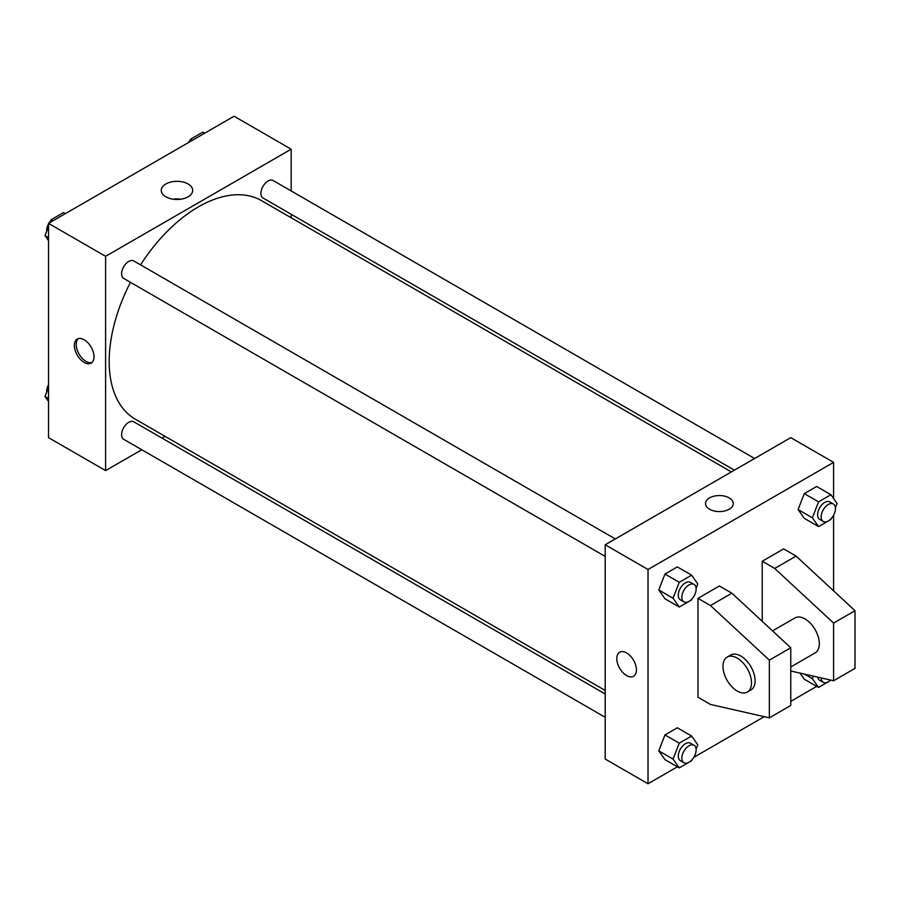 <?xml version="1.0" encoding="UTF-8"?>
<svg xmlns="http://www.w3.org/2000/svg" width="900" height="900" viewBox="0 0 900 900"><rect width="100%" height="100%" fill="white"/><g stroke="black" fill="none" stroke-linecap="round" stroke-linejoin="round"><path stroke-width="1.35" d="M141.761 449.73L105.604 470.599L48.51 437.636L48.51 223.369L234.079 116.235L291.173 149.197L291.173 190.946M165.004 436.309L161.955 438.075M130.466 282.341A126.169 72.844 120 0 0 109.181 361.406A126.169 72.844 120 0 0 135.304 419.164L605.205 690.457M731.374 471.926L261.472 200.632A126.169 72.844 120 0 0 140.558 264.859M291.173 214.256L291.173 217.789M105.604 470.599L105.604 256.331L291.173 149.197M754.616 458.516L273.094 180.506A10.091 5.827 120 0 0 265.32 183.218A10.091 5.827 120 0 0 260.91 193.376A10.091 5.827 120 0 0 263.002 197.989L734.423 470.16M605.205 693.99L133.774 421.808A10.091 5.827 120 0 0 126 424.519A10.091 5.827 120 0 0 121.59 434.678A10.091 5.827 120 0 0 123.683 439.29L605.205 717.3M605.205 556.425L123.683 278.426A10.091 5.827 -60 0 1 123.683 266.771A10.091 5.827 -60 0 1 133.774 260.944L615.296 538.942M105.604 256.331L48.51 223.369M165.87 196.819A15.716 9.068 180 0 1 161.269 190.406A15.716 9.068 180 0 1 176.974 181.328A15.716 9.068 180 0 1 192.69 190.406A15.716 9.068 180 0 1 182.993 198.787A15.716 9.068 180 0 1 165.87 196.819M94.005 356.771A13.883 8.01 60 0 1 91.136 363.127A13.883 8.01 60 0 1 77.254 355.118A13.883 8.01 60 0 1 77.254 339.086A13.883 8.01 60 0 1 87.953 342.81A13.883 8.01 60 0 1 94.005 356.771M91.98 362.509A13.883 8.01 60 0 1 79.054 354.071A13.883 8.01 60 0 1 78.221 338.67M173.171 199.204A15.716 9.068 180 0 1 180.787 199.204M677.385 766.811L648.023 783.765L605.205 759.038L605.205 544.77L790.762 437.636L833.591 462.364L833.591 498.521M816.705 686.385L790.762 701.359M764.235 716.67L693.788 757.339M833.591 515.205L833.591 590.85M729.214 509.231A13.883 8.01 180 0 1 714.082 510.964A13.883 8.01 180 0 1 705.521 503.561A13.883 8.01 180 0 1 719.393 495.551A13.883 8.01 180 0 1 733.275 503.561A13.883 8.01 180 0 1 729.214 509.231M648.023 783.765L648.023 569.498L605.205 544.77M648.023 569.498L833.591 462.364M733.275 503.572A13.883 8.01 0 0 0 719.393 495.551A13.883 8.01 0 0 0 705.521 503.572M619.673 652.252A13.883 8.01 -120 0 0 617.546 663.367A13.883 8.01 -120 0 0 626.614 675.596A13.883 8.01 60 0 1 617.546 663.367A13.883 8.01 60 0 1 619.673 652.252A13.883 8.01 60 0 1 633.555 660.262A13.883 8.01 60 0 1 633.555 676.283A13.883 8.01 60 0 1 626.614 675.596A13.883 8.01 -120 0 0 633.555 676.283M804.285 679.207L799.999 673.11L804.285 679.207L818.561 687.454L812.374 678.656L813.352 676.148M798.097 509.546L804.285 493.616L816.649 486.484L804.285 493.616L798.097 509.546L804.285 518.344L798.097 509.546L812.374 517.793L818.561 501.863L830.925 494.719L837.101 503.516L835.414 507.859M658.789 589.984L664.965 574.054L677.329 566.91L664.965 574.054L658.789 589.984L664.965 598.77L658.789 589.984L673.065 598.219L679.241 582.289L691.605 575.156L697.781 583.954L696.105 588.296M658.789 750.847L664.965 734.918L677.329 727.785L664.965 734.918L658.789 750.847L664.965 759.645L658.789 750.847L673.065 759.094L679.241 743.164L691.605 736.02L697.781 744.817L696.105 749.16M762.221 621.315L762.221 561.251L783.63 548.887L796.117 556.099L855 610.706L855 668.385L833.591 680.749L833.591 623.059L774.709 568.462L762.221 561.251M697.984 697.23L697.984 598.342L710.471 605.554L769.354 660.15L769.354 717.84L710.471 704.441L697.984 697.23M769.354 717.84L790.762 705.476L790.762 647.786L731.891 593.19L719.393 585.979L697.984 598.342M790.762 666.979L815.13 652.905A20.183 11.655 -120 0 0 815.13 629.595A20.183 11.655 -120 0 0 794.947 617.94L772.538 630.877M790.762 671.006L833.591 680.749M727.144 657.09L730.71 655.031A20.183 11.655 60 0 1 750.904 666.686A20.183 11.655 60 0 1 750.904 689.996L747.326 692.055A20.183 11.655 60 0 1 737.235 691.054A20.183 11.655 60 0 1 724.05 673.268A20.183 11.655 60 0 1 727.144 657.09A20.183 11.655 60 0 1 747.326 668.745A20.183 11.655 60 0 1 747.326 692.055M855 610.706L833.591 623.059M790.762 647.786L769.354 660.15M796.117 556.099L774.709 568.462M731.891 593.19L710.471 605.554M48.51 240.615L45 235.62L48.51 226.564M50.108 222.446L51.176 219.69L63.54 212.546L65.396 213.615M48.51 237.645L45 235.62M53.032 220.759L51.176 219.69M48.51 223.92A10.091 5.827 120 0 0 46.654 230.535A10.091 5.827 120 0 0 46.688 231.266M50.805 220.669A10.091 5.827 120 0 0 48.994 223.088M189.428 142.009L190.496 139.252L202.86 132.12L204.716 133.189M192.352 140.321L190.496 139.252M190.114 140.231A10.091 5.827 120 0 0 188.314 142.661M48.51 401.479L45 396.484L48.51 387.428M48.51 398.509L45 396.484M48.51 384.795A10.091 5.827 120 0 0 46.654 391.41A10.091 5.827 120 0 0 46.688 392.141M691.988 598.905L691.605 599.884L679.241 607.016L673.065 598.219M694.035 584.404L690.469 582.345A10.091 5.827 120 0 0 682.695 585.045A10.091 5.827 120 0 0 678.285 595.204A10.091 5.827 120 0 0 680.377 599.827L683.944 601.886A10.091 5.827 120 0 0 694.035 596.059A10.091 5.827 120 0 0 694.035 584.404A10.091 5.827 120 0 0 686.261 587.115A10.091 5.827 120 0 0 681.851 597.262A10.091 5.827 120 0 0 683.944 601.886M679.241 607.016L664.965 598.77M679.241 582.289L664.965 574.054M691.605 575.156L677.329 566.91M831.296 518.467L830.925 519.446L818.561 526.579L812.374 517.793M833.355 503.978L829.789 501.907A10.091 5.827 120 0 0 822.004 504.619A10.091 5.827 120 0 0 817.605 514.778A10.091 5.827 120 0 0 819.697 519.39L823.264 521.46A10.091 5.827 120 0 0 833.355 515.632A10.091 5.827 120 0 0 833.355 503.978A10.091 5.827 120 0 0 825.581 506.678A10.091 5.827 120 0 0 821.171 516.836A10.091 5.827 120 0 0 823.264 521.46M818.561 526.579L804.285 518.344M818.561 501.863L804.285 493.616M830.925 494.719L816.649 486.484M691.988 759.769L691.605 760.748L679.241 767.88L673.065 759.094M694.035 745.279L690.469 743.209A10.091 5.827 120 0 0 682.695 745.92A10.091 5.827 120 0 0 678.285 756.079A10.091 5.827 120 0 0 680.377 760.691L683.944 762.761A10.091 5.827 120 0 0 694.035 756.934A10.091 5.827 120 0 0 694.035 745.279A10.091 5.827 120 0 0 686.261 747.979A10.091 5.827 120 0 0 681.851 758.137A10.091 5.827 120 0 0 683.944 762.761M679.241 767.88L664.965 759.645M679.241 743.164L664.965 734.918M691.605 736.02L677.329 727.785M830.981 680.153L818.561 687.454M817.729 677.149A10.091 5.827 120 0 0 819.697 680.265L823.264 682.324A10.091 5.827 120 0 0 830.587 680.074M812.374 678.656L804.566 674.156M821.171 677.925A10.091 5.827 120 0 0 823.264 682.324"/></g></svg>
